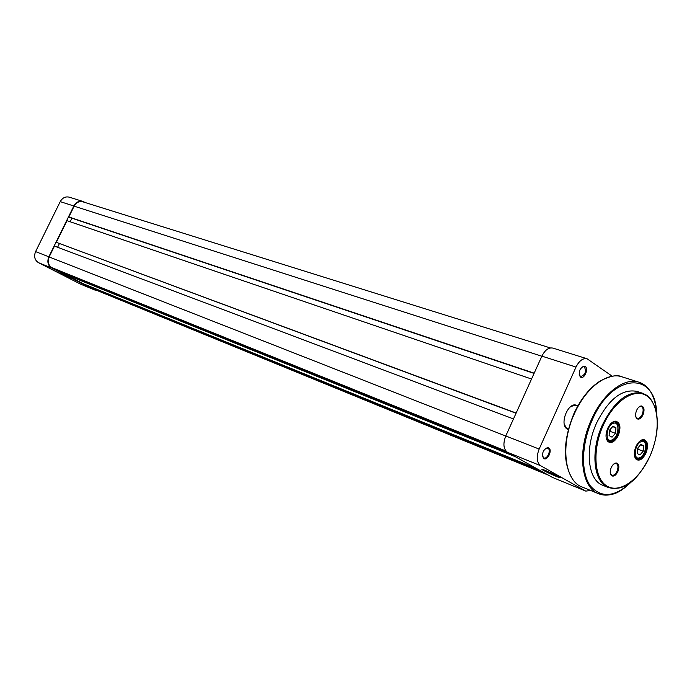 <?xml version="1.0" encoding="UTF-8"?>
<svg xmlns="http://www.w3.org/2000/svg" width="692" height="692" viewBox="0 0 692 692"><rect width="100%" height="100%" fill="white"/><g stroke="black" fill="none" stroke-linecap="round" stroke-linejoin="round"><path stroke-width="1.04" d="M543.497 470.448L542.294 469.704C539.25 467.662 553.643 473.726 558.695 476.632L559.413 477.048C564.049 479.841 548.946 473.553 543.497 470.448M543.765 469.825L558.643 476.598M543.903 458.554L543.436 458.191C541.646 453.407 543.021 449.869 547.536 447.568L548.695 447.854C552.683 449.869 547.683 461.028 543.903 458.554M542.467 455.898L543.903 457.905C547.355 459.549 551.386 449.938 547.952 448.234L545.287 448.598M580.467 377.062L580.251 376.889C578.235 372.27 579.429 368.689 583.806 366.137L585.216 366.492C589.03 368.819 584.091 379.839 580.467 377.062M579.178 374.727L580.692 376.56C585.198 374.969 586.461 371.742 584.463 366.898L583.209 366.578L581.652 367.253M568.288 429.602L566.385 428.504C560.26 423.59 567.042 404.725 574.896 404.829L577.932 405.685M576.981 405.927L574.282 405.244L570.338 406.948M564.214 423.971L566.177 427.786L568.443 429.014M585.328 490.879L540.677 465.725L507.461 452.3L552.493 477.428L585.804 491.104L590.657 490.481M612.256 376.232L587.041 358.75C582.872 357.989 579.187 360.757 576.004 367.071L539.154 449.065C536.162 456.962 536.672 462.524 540.677 465.725M585.804 491.104L552.493 477.428M507.461 452.3C503.413 449.117 502.85 443.676 505.774 435.969L541.888 356.129C545.019 349.988 548.678 347.306 552.873 348.085L587.041 358.75M609.384 432.405L610.24 431.427L610.448 429.118L609.41 432.119M613.017 426.203L609.591 430.087L609.098 435.588L612.031 437.18L615.439 433.296L615.941 427.82L613.017 426.203M612.628 426.644L615.941 427.82M610.24 431.427L615.439 433.296M550.382 347.946L82.806 201.805C79.165 200.991 76.276 202.445 74.139 206.164L68.828 216.959L69.728 217.461L534.06 373.421M534.181 373.161L68.828 216.959M71.89 218.188L70.134 221.76M531.534 379.017L66.986 220.687L56.329 242.347L516.059 413.236M516.146 413.038L56.329 242.347M57.592 247.26L59.382 243.627M513.481 418.928L54.486 246.093L49.141 256.957C47.316 261.671 48.241 265.244 51.909 267.674L57.367 270.468L509.07 453.191M63.456 272.933L63.387 273.548L515.497 456.781M536.767 468.657L83.49 283.824L63.387 273.548M89.372 286.22L89.303 286.799L542.857 472.056M548.272 475.075L94.493 289.446L89.303 286.799M94.493 289.446L548.496 475.205M607.654 428.409C609.86 423.85 612.481 421.445 615.534 421.168C620.214 422.483 621.157 427.198 618.38 435.32C615.127 441.548 611.719 443.676 608.138 441.73C605.509 438.84 605.344 434.403 607.654 428.409M606.244 438.157L608.917 441.565C612.135 442.231 615.006 440.025 617.549 434.939C619.98 428.305 619.47 423.919 616.027 421.791L614.868 421.601L611.797 422.717M635.905 446.608C638.067 442.119 640.602 439.749 643.525 439.515C647.85 440.795 648.672 445.328 645.982 453.104C642.868 459.142 639.633 461.261 636.268 459.453C633.786 456.729 633.664 452.447 635.905 446.608M634.547 456.305L636.925 459.246C639.97 459.877 642.721 457.706 645.186 452.732C647.53 446.34 647.098 442.127 643.889 440.103L640.178 440.813M611.235 467.567C612.654 464.635 614.332 463.104 616.269 462.974C619.037 463.804 619.574 466.676 617.869 471.581C615.811 475.534 613.666 476.883 611.451 475.655C609.894 473.908 609.825 471.209 611.235 467.567M610.327 473.397L611.797 475.248C613.735 475.681 615.491 474.331 617.056 471.2C618.484 467.334 618.216 464.764 616.261 463.502L613.934 463.891M636.605 410.365C637.938 407.597 639.512 406.126 641.328 405.945C644.2 406.749 644.771 409.69 643.041 414.767C641.103 418.522 639.062 419.836 636.934 418.721C635.265 416.947 635.152 414.162 636.605 410.365M635.74 416.558L637.254 418.305C639.097 418.66 640.757 417.354 642.228 414.396C643.681 410.373 643.387 407.735 641.328 406.472L639.053 406.939M619.98 487.86L613.994 488.682L608.467 487.566C627.134 492.09 639.771 476.278 650.143 455.786C657.374 438.382 659.156 422.648 655.488 408.591C649.537 394.492 646.89 395.703 642.591 393.246L636.83 391.378C622.056 388.584 608.631 399.146 596.556 423.063C584.42 449.281 587.941 480.265 602.844 485.317L608.467 487.566C593.589 482.532 590.129 451.452 602.299 425.113C614.409 401.083 627.834 390.461 642.591 393.246L647.556 395.919L651.622 400.383M60.143 273.21L70.385 278.219L60.143 273.21M85.194 202.557L82.919 201.433C79.104 200.585 76.077 202.099 73.836 205.991L48.838 256.801C46.926 261.74 47.886 265.486 51.727 268.029L38.484 262.675L80.791 284.248L94.328 289.792L51.727 268.029M94.328 289.792L96.88 290.45M94.778 290L80.791 284.248M38.484 262.675C34.669 260.149 33.7 256.464 35.586 251.603L60.23 201.631C62.444 197.8 65.437 196.312 69.226 197.159L82.919 201.433M61.908 273.98L67.998 276.904M638.154 447.646L637.583 449.359M637.531 449.93L638.223 447.568M640.974 444.385L637.695 448.182L637.185 453.494L639.944 454.981L643.205 451.184L643.716 445.899L640.974 444.385M640.628 444.783L643.716 445.899M638.059 449.307L643.205 451.184M505.774 435.969L539.154 449.065M576.004 367.071L541.888 356.129M613.276 423.357C606.14 425.502 604.6 443.044 611.78 440C618.838 437.811 620.421 420.468 613.276 423.357M614.505 421.618L616.581 423.037M541.836 356.224L74.139 206.164M505.748 436.021L49.141 256.957M505.938 451.02L51.909 267.674M603.139 425.502C591.971 450.267 594.186 479.011 607.195 486.208C620.049 493.759 639.866 479.219 650.099 455.76C660.505 432.405 659.389 404.742 647.124 396.135C635.031 387.165 614.115 400.607 603.139 425.502M656.613 413.254C655.852 370.696 612.308 372.659 592.144 420.226C581.375 444.229 580.726 472.316 590.198 485.706C601.512 498.759 615.465 497.237 632.047 481.156M612.152 494.252C607.308 495.567 602.81 495.403 598.658 493.742C581.081 487.687 576.877 450.976 591.305 419.836C602.801 393.48 624.366 377.002 639.01 382.226C643.257 383.602 646.821 386.352 649.702 390.461M573.893 413.669C580.943 398.575 589.731 387.658 600.258 380.92C610.335 375.851 617.567 374.484 621.97 376.82C607.256 371.587 585.726 387.788 574.351 413.799C560.062 444.541 564.447 480.897 582.11 486.995L581.773 486.857M73.836 205.991L60.23 201.631M35.586 251.603L48.838 256.801M641.233 441.643C634.469 443.814 632.86 460.751 639.676 457.706C646.371 455.492 648.023 438.745 641.233 441.643M637.721 458.701L635.74 458.459M642.47 439.939L644.148 441.029M542.805 469.505L542.294 469.704M543.255 457.464L543.436 458.191M546.922 447.983L547.536 447.568M580.026 376.18L580.251 376.889M583.209 366.578L583.806 366.137M566.177 427.786L566.385 428.504M574.282 405.244L574.896 404.829M607.991 440.882L611.642 440.458C618.795 438.667 619.798 421.852 614.877 421.722L614.557 421.618M577.716 406.057L576.064 405.477M582.11 486.995L598.658 493.742C613.562 497.747 621.866 490.948 632.531 480.741M571.817 477.887C562.613 461.296 563.297 439.922 573.858 413.764M614.868 421.601L615.534 421.168M642.859 439.922L643.525 439.515M615.595 463.372L616.269 462.974M640.671 406.377L641.328 405.945M640.792 406.299L640.351 406.152M615.724 463.303L615.283 463.13M642.557 439.628L643.05 439.801M614.574 421.281L615.084 421.463M621.97 376.82L639.01 382.226L647.357 387.615C652.634 393.073 655.756 401.827 656.725 413.885M607.472 441.029L607.983 441.219M635.602 458.753L636.095 458.934M611.261 475.041L610.828 474.868M636.718 418.124L636.277 417.968M636.675 417.985L636.934 418.721M611.218 474.902L611.451 475.655M636.017 458.718L636.268 459.453M607.905 440.968L608.138 441.73M635.758 458.485L639.555 458.121C643.949 455.18 646.025 450.7 645.774 444.679C644.788 441.427 643.785 439.87 642.756 440.025L642.505 439.93"/></g></svg>
